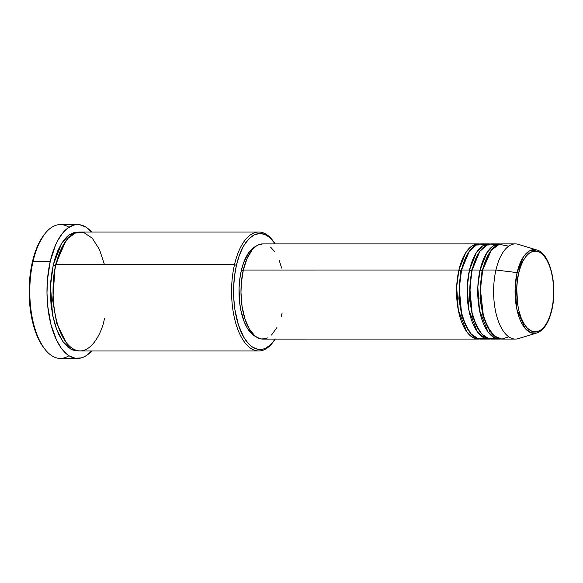 <?xml version="1.0" encoding="UTF-8"?>
<svg xmlns="http://www.w3.org/2000/svg" width="583" height="583" viewBox="0 0 583 583"><rect width="100%" height="100%" fill="white"/><g stroke="black" fill="none" stroke-linecap="round" stroke-linejoin="round"><path stroke-width="0.87" d="M508.733 246.157L499.237 244.321L491.272 250.245L482.709 270.031A47.587 21.753 90 0 0 502.123 339.073L515.35 339.073A47.587 21.753 -90 0 1 495.936 270.031L517.114 272.596A1.487 0.598 13 0 1 518.681 273.245C520.451 261.942 531.193 242.353 543.531 255.369C555.635 269.361 554.805 299.902 551.7 309.733C549.922 321.029 539.188 340.618 526.85 327.61C514.745 313.61 515.576 283.076 518.681 273.245A1.487 0.598 -167 0 0 517.114 272.596L515.117 288.133L516.888 309.369L525.043 328.287L530.916 332.769L536.848 332.995A41.903 19.152 -90 0 1 518.63 315.855A41.903 19.152 -90 0 1 517.114 272.596L495.936 270.031A47.587 21.753 90 0 0 497.656 319.163A47.587 21.753 90 0 0 518.345 338.621L536.848 332.995C543.837 330.342 548.829 322.698 551.824 310.069A1.487 0.598 -167 0 0 551.7 309.733L549.754 316.431L547.255 322.166L544.282 326.728L540.966 329.927L537.431 331.654L533.802 331.844L530.231 330.474L526.85 327.61L523.789 323.354L521.166 317.873L519.081 311.388L517.617 304.129L516.742 288.454L517.369 280.642L518.681 273.245L520.619 266.548L523.126 260.805L526.092 256.25L529.408 253.044L532.949 251.317L536.571 251.135L540.149 252.497L543.531 255.369L546.592 259.617L549.215 265.097L551.292 271.591L552.764 278.849L553.551 286.588L553.012 302.337L551.7 309.733A1.487 0.598 13 0 1 551.824 310.069A1.487 0.598 13 0 1 551.562 310.316M460.832 270.701A1.487 0.598 13 0 1 458.901 270.031L465.715 252.694L471.858 246.048L479.641 243.993A47.587 21.753 -90 0 0 478.315 243.905A47.587 21.753 -90 0 0 458.901 270.031L243.315 270.038A47.587 21.753 90 0 0 262.736 339.08L478.315 339.073A47.587 21.753 -90 0 1 458.901 270.031A1.487 0.598 -167 0 0 460.832 270.701L469.293 251.324L460.832 270.701L458.828 298.729L462.028 316.802L469.3 331.654L462.028 316.802L458.828 298.729L460.832 270.701A1.487 0.598 13 0 0 461.415 270.614M484.925 244.7L476.245 245.035L469.213 251.448L461.547 270.031A47.587 21.753 90 0 0 480.96 339.073L488.897 339.073A47.587 21.753 -90 0 1 469.483 270.031L476.296 252.694L482.44 246.048L490.216 243.993A47.587 21.753 -90 0 0 488.897 243.905A47.587 21.753 -90 0 0 469.483 270.031L461.547 270.031L469.483 270.031A1.487 0.598 -167 0 0 471.414 270.701A1.487 0.598 13 0 1 469.483 270.031L467.245 286.996L468.892 310.178L477.309 331.763L483.62 337.652L490.223 338.985A47.587 21.753 -90 0 1 488.897 339.073M479.875 251.324L471.414 270.701L479.875 251.324M495.506 244.7L486.827 245.035L479.787 251.448L472.128 270.031A47.587 21.753 90 0 0 491.542 339.073L499.478 339.073A47.587 21.753 -90 0 1 480.064 270.031L486.878 252.694L493.021 246.048L500.797 243.993A47.587 21.753 -90 0 0 499.478 243.905A47.587 21.753 -90 0 0 480.064 270.031L472.128 270.031L480.064 270.031A1.487 0.598 -167 0 0 481.995 270.701A1.487 0.598 13 0 1 480.064 270.031L477.827 286.996L479.474 310.178L487.891 331.763L494.202 337.652L500.804 338.985A47.587 21.753 -90 0 1 499.478 339.073M471.997 270.614A1.487 0.598 13 0 1 471.414 270.701L469.41 298.729L472.609 316.802L479.882 331.654L472.609 316.802L469.41 298.729L471.414 270.701M490.456 251.324L481.995 270.701L490.456 251.324M482.833 270.374A1.487 0.598 13 0 1 481.995 270.701L479.991 298.729L483.19 316.802L490.456 331.654L483.19 316.802L479.991 298.729L481.995 270.701M104.481 264.682L99.533 249.648L92.303 238.228L83.784 232.537L75.345 232.974L68.087 238.265L62.49 246.383L55.939 264.682L234.497 264.675A59.481 27.19 90 0 0 240.247 335.043A59.481 27.19 90 0 0 272.742 342.52L273.711 341.244A57.994 26.512 -90 0 1 242.032 333.957A57.994 26.512 -90 0 1 236.421 265.345L234.497 264.675L55.939 264.682A59.481 27.19 90 0 0 80.214 350.981L258.765 350.973A59.481 27.19 -90 0 1 234.497 264.675A59.481 27.19 -90 0 1 258.765 232.012A59.481 27.19 -90 0 1 273.223 241.122A59.481 27.19 90 0 0 272.735 240.466A59.481 27.19 90 0 0 234.497 264.675L236.421 265.345L234.548 275.948L233.652 287.149L233.768 298.511L234.905 309.609L238.389 324.826L243.745 337.163L248.132 343.263L250.515 345.573L252.978 347.366L258.101 349.326L263.297 349.064L265.863 348.102L270.796 344.546L275.322 338.956M275.242 339.08A57.994 26.512 -90 0 1 273.711 341.244M77.568 224.579L60.37 224.586A66.914 30.586 90 0 0 33.071 261.33L32.356 262A65.427 29.908 90 0 0 43.681 347.628L44.658 348.904A66.914 30.586 -90 0 1 33.071 261.33A66.914 30.586 90 0 0 60.377 358.421L77.568 358.414A66.914 30.586 -90 0 1 50.262 261.33L33.071 261.33L50.262 261.33A66.914 30.586 -90 0 1 77.568 224.579A66.914 30.586 -90 0 1 91.575 232.019L85.767 227.035L79.856 224.768L76.854 224.601L73.866 225.074L68.014 227.931L62.527 233.229L57.622 240.764L55.443 245.29L50.262 261.33L47.434 279.964L46.99 293.045L47.711 306.068L50.932 324.403L56.442 339.896L61.164 347.985L66.52 353.896L69.37 355.965L75.273 358.232L81.27 357.926L84.229 356.811L87.122 355.069L91.582 350.981A66.914 30.586 -90 0 1 77.568 358.414M68.969 355.717A66.914 30.586 -90 0 1 44.658 348.904M56.07 265.025A1.487 0.598 13 0 1 55.225 265.352L65.748 241.129L55.225 265.352A1.487 0.598 13 0 1 53.301 264.682L61.718 243.169L69.282 234.847L78.887 232.085M267.466 337.936L265.367 338.73L261.104 338.949L256.899 337.338L254.873 335.866L249.327 328.965L244.933 318.843L242.069 306.359L240.983 292.593L241.304 283.294L243.315 270.038L458.901 270.031L456.664 286.996L458.311 310.178L466.735 331.763L473.039 337.652L479.641 338.985A47.587 21.753 -90 0 1 478.315 339.073M256.454 336.901L252.475 334.482L247.097 327.799L244.109 321.554L240.808 310.12L239.518 301.535L239.074 288.038L239.788 279.14L241.275 270.709L243.162 270.709L241.275 270.709A46.101 21.068 90 0 0 255.908 336.675M273.223 341.864A59.481 27.19 -90 0 1 258.765 350.973M551.824 310.069C557.727 286.093 550.345 253.335 536.848 249.983L529.481 250.879L523.578 256.622L517.114 272.596A41.903 19.152 -90 0 1 536.848 249.983L518.345 244.357A47.587 21.753 90 0 0 495.936 270.031L482.709 270.031L495.936 270.031A47.587 21.753 -90 0 1 515.35 243.905L502.123 243.905A47.587 21.753 90 0 0 482.709 270.031L480.392 289.277L483.343 315.483L488.022 327.726L494.581 336.121L501.905 339.073L508.74 336.821M499.478 243.905L491.542 243.905A47.587 21.753 90 0 0 472.128 270.031L469.847 288.089L472.084 312.758L476.049 324.884L481.864 334.103L488.722 338.672L495.514 338.278M43.703 347.665L38.398 338.825L33.005 323.667L29.857 305.747L29.15 293.016L29.587 280.226L32.356 262L37.414 246.317L43.703 235.343M55.225 265.352L52.703 300.485L56.675 323.157L65.755 341.871L56.675 323.157L52.703 300.485L55.225 265.352A1.487 0.598 -167 0 1 53.301 264.682L50.502 285.757L52.499 314.55L56.587 329.322L62.862 341.529L70.674 349.035L78.887 350.915L72.882 350.091L67.745 346.965L62.986 341.711L58.788 334.525L55.319 325.678L52.696 315.527L51.027 304.45L50.386 292.877L50.787 281.246L52.215 270.016L54.613 259.61L57.899 250.42L61.944 242.82L66.579 237.084L69.071 234.993L74.274 232.457L79.601 232.187M258.765 232.012L80.214 232.019A59.481 27.19 90 0 0 55.939 264.682C51.384 279.133 50.16 324.017 67.956 344.589C86.087 363.719 101.872 334.926 104.481 318.318M275.242 243.905L269.659 237.412L264.653 234.366L259.471 233.513L254.312 234.891L249.378 238.44L244.853 244.029L242.798 247.527L239.212 255.748L236.421 265.345A57.994 26.512 -90 0 1 273.711 241.741A57.994 26.512 -90 0 1 275.242 243.905M241.275 270.709L243.49 263.086L247.979 253.765L251.572 249.327L255.908 246.31A46.101 21.068 90 0 0 241.275 270.709M282.15 312.947L281.093 317.006M276.918 327.573L271.518 335.028M478.315 243.905L262.729 243.913A47.587 21.753 90 0 0 243.315 270.038L246.995 258.633L252.038 250.056L255.937 246.288L257.992 245.049L262.751 243.913M270.585 247.119L274.396 251.331M279.221 260.463L281.669 268.1M488.897 243.905L480.96 243.905A47.587 21.753 90 0 0 461.547 270.031L459.266 288.089L461.503 312.758L465.467 324.884L471.283 334.103L478.14 338.672L484.932 338.278M44.651 234.096L43.681 235.372A65.427 29.908 90 0 0 32.356 262L33.071 261.33A66.914 30.586 -90 0 1 44.651 234.096A66.914 30.586 -90 0 1 68.969 227.283M272.735 240.466L273.711 241.741M482.629 337.054L484.254 336.318M488.59 332.689L489.946 330.998"/></g></svg>
